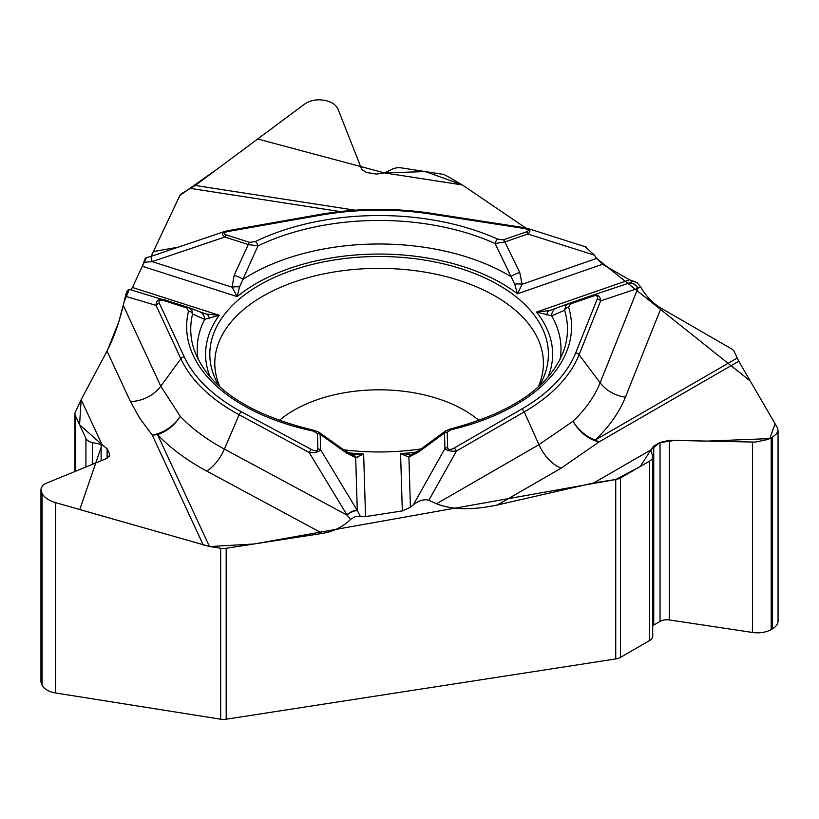 <?xml version="1.0" encoding="UTF-8"?>
<svg xmlns="http://www.w3.org/2000/svg" width="819" height="819" viewBox="0 0 819 819"><rect width="100%" height="100%" fill="white"/><g stroke="black" fill="none" stroke-linecap="round" stroke-linejoin="round"><path stroke-width="1.23" d="M652.712 625.747A9.715 5.61 180 0 1 653.736 625.051L660.042 621.406A9.715 5.61 180 0 1 669.358 619.942L752.569 632.473A19.431 11.22 0 0 0 771.201 629.555L772.358 628.89A19.431 11.22 0 0 0 778.05 620.956L778.05 430.282M40.95 489.885L40.95 681.254A19.431 11.22 0 0 0 41.615 684.162L42.035 685.073A19.431 11.22 0 0 0 55.651 692.987L220.649 719.195A10.555 6.091 0 0 0 226.187 719.205L615.734 658.937A10.555 6.091 0 0 0 620.474 657.36L649.621 640.53A10.555 6.091 0 0 0 652.712 636.22L652.712 456.787A10.555 6.091 0 0 0 652.559 455.773L651.023 450.511A9.715 5.61 180 0 1 650.91 449.918L653.736 446.089L660.042 442.444L669.358 440.294L755.405 442.096L767.823 439.465L773.105 436.722L776.576 433.742L778.019 430.579L777.426 427.794L738.769 361.251L734.234 351.597A10.555 6.091 0 0 0 731.48 348.833L661.015 308.149L625.409 397.174A31.675 25.194 21.8 0 1 600.132 382.77L637.868 288.401L600.624 300.901L579.074 354.77L600.132 382.77A226.843 130.968 0 0 1 573.075 421.212L538.943 444.666L436.547 503.777C451.945 509.889 472.194 510.298 497.287 505.016L593.785 482.903L650.91 449.918M462.377 184.951L384.346 172.881A9.715 5.61 180 0 0 385.176 172.522L392.301 169.123A10.555 6.091 0 0 1 401.76 167.936L441.574 174.089A10.555 6.091 0 0 1 446.304 175.665L462.377 184.951L525.634 227.917M514.69 284.193A8.661 2.959 -176.9 0 1 522.143 284.265L517.475 293.786L514.69 284.193L495.147 243.54L504.862 241.953L519.717 272.41L522.143 284.265L596.611 258.435L594.461 255.18L585.196 246.724M596.611 258.435L602.538 264.281L629.463 279.822L637.049 282.657L640.427 286.599C645.802 295.956 652.661 303.143 661.015 308.149M596.56 258.364L750.276 381.05L775.102 423.792L769.778 438.595L706.684 441.124L674.958 440.407L659.612 442.68L650.91 449.918L640.274 466.492L615.734 479.504L593.785 482.903M410.862 454.35L400.583 453.644L402.313 510.923L410.421 507.248L413.349 504.78C419.123 500.389 424.273 498.894 428.808 500.307L436.547 503.777M402.313 510.923L365.54 516.615L355.18 516.676L350.563 519.379C343.222 526.771 333.845 531.439 322.44 533.394L226.187 548.28L226.187 719.205M615.734 658.937L615.734 479.504A10.555 6.091 0 0 0 620.474 477.927L649.621 461.097A10.555 6.091 0 0 0 652.712 456.787M74.908 471.468L74.908 413.882A10.555 6.091 0 0 1 75.266 412.305L81.153 399.631L107.002 351.105C113.728 338.022 119.154 322.788 123.28 305.405L160.759 386.158L180.262 416.349A226.843 130.968 0 0 0 224.396 449.099L347.092 515.151L309.172 452.487L239.138 414.772L224.396 449.099A31.675 17.639 118.3 0 1 206.705 471.079A252.784 145.946 180 0 1 157.524 434.582A31.675 24.979 -24.9 0 1 152.211 435.012A31.675 22.287 139.9 0 0 180.262 416.349A31.675 22.666 136.4 0 1 157.524 434.582L209.459 546.498L220.649 548.269A10.555 6.091 0 0 0 226.187 548.28M129.494 289.424C127.948 289.25 126.576 291.533 125.358 296.263L123.28 305.405M132.391 287.633L130.682 289.772L132.453 287.489L142.311 266.257L132.453 287.489L219.257 315.274A173.515 100.174 0 0 0 210.114 376.965M602.538 264.281L517.475 293.786A173.515 100.174 0 0 0 237.162 296.611L142.311 266.257L146.325 258.057M525.624 227.907L462.377 184.951L425.491 171.601L384.346 172.881L257.678 138.984L218.499 168.151L179.955 195.362L151.116 256.337L179.648 195.915A10.555 6.091 0 0 1 182.432 193.151L195.229 185.463L304.248 104.341C309.602 100.604 315.827 99.191 322.921 100.102L324.498 100.348C331.46 101.607 336.025 104.689 338.196 109.592L361.803 169.543L366.492 172.471L376.474 174.089L384.346 172.881M74.908 413.882A10.555 6.091 0 0 0 75.266 415.458L85.934 438.441A10.555 6.091 0 0 0 92.455 442.577L101.116 444.441A9.715 5.61 180 0 1 102.058 444.676L107.105 448.72L109.418 453.685L109.746 455.098L106.951 458.384L45.117 483.722L42.844 485.38L41.216 487.929L40.95 489.639L42.035 493.355C44.154 497.409 48.7 500.511 55.651 502.651L209.459 546.498M640.427 286.599L637.868 288.401A8.661 7.576 70.6 0 0 628.132 283.354L633.271 281.101M445.362 431.081L450.153 429.023A4.228 1.29 76.9 0 1 451.105 429.688L447.184 432.248L447.655 447.717C448.075 449.989 450.204 450.122 454.064 448.116L521.785 409.019A201.771 116.493 0 0 0 575.706 352.856L597.256 298.976C598.146 296.028 596.826 295.055 593.273 296.058L570.29 304.023A4.228 1.771 70.9 0 0 568.898 303.491L591.871 295.516A4.228 1.771 70.9 0 1 591.891 295.516L628.132 283.354M450.153 429.023C512.735 412.653 550.706 386.251 564.066 349.805A188.37 108.753 0 0 0 564.598 310.268L551.689 315.868L536.506 312.07L549.559 310.606L568.56 303.614M239.496 286.967A8.661 2.948 175.2 0 0 232.074 287.193L237.162 296.611L239.496 286.967L257.954 245.925A188.37 108.753 180 0 1 495.147 243.54A4.228 2.119 -65.7 0 1 497.665 239.128L503.46 239.803L526.443 231.838A4.228 1.771 70.9 0 1 527.835 233.988C530.702 231.398 530.661 229.555 527.723 228.44L527.241 228.296M418.949 450.45A8.661 3.153 55.3 0 0 418.304 452.211L444.471 433.077L445.219 431.234M454.064 448.116A4.228 2.437 60 0 1 456.511 451.003C450.87 451.556 447.02 450.737 444.942 448.556L444.471 433.077A4.228 3.45 -1.7 0 1 447.184 432.248M343.519 449.785A169.287 97.737 0 0 0 421.161 448.904M539.076 386.21A169.287 97.737 0 0 0 547.624 363.544A169.287 97.737 0 0 0 379.105 256.49A169.287 97.737 0 0 0 210.585 363.544A169.287 97.737 0 0 0 219.134 386.21M625.409 397.174A252.784 145.946 180 0 1 595.259 440.008A31.675 18.284 -120 0 0 599.15 441.861A31.675 22.42 49.9 0 1 573.075 421.212A31.675 22.113 46.4 0 0 595.259 440.008L737.161 358.087M570.29 304.023L568.611 307.299A192.455 111.108 180 0 1 451.105 429.688M628.05 283.374L627.999 283.394A8.661 7.576 71.5 0 1 637.663 288.472M593.273 296.058A4.228 1.771 70.9 0 0 591.891 295.516L592.035 295.464C597.553 294.052 600.419 295.864 600.624 300.901A4.228 3.358 21.8 0 0 597.256 298.976M560.114 359.254A181.879 105.006 0 0 0 551.689 315.868A8.661 7.832 -110.3 0 1 556.623 308.057A8.661 7.832 -110.3 0 1 556.756 308.005M568.611 307.299A4.228 3.399 -17 0 0 564.598 310.268L565.816 305.671L568.908 303.48M546.744 315.008A8.661 5.252 -109.7 0 1 549.559 310.606M519.717 272.41A8.661 1.443 156.7 0 0 510.79 276.566A181.879 105.006 0 0 0 243.12 279.269A8.661 1.546 -158.1 0 0 234.162 275.286L248.259 244.543A4.228 1.669 -72.3 0 1 249.57 242.363L255.323 241.564A192.455 111.108 180 0 1 497.665 239.128M447.655 447.717A4.228 3.45 178.3 0 0 444.942 448.556L413.349 504.78M350.563 519.379L347.092 515.151A8.661 3.767 148.4 0 1 357.412 510.687L360.34 516.502M319.338 432.545L320.157 434.336L320.628 449.805L357.412 510.687M348.177 452.805A173.515 100.174 0 0 0 363.646 454.013L355.681 457.637L346.386 452.938L320.157 434.336A4.228 3.45 178.3 0 0 317.444 433.558L313.37 431.081A192.455 111.108 180 0 1 188.544 311.128L186.66 307.893L163.216 300.389C159.613 299.467 158.343 300.46 159.418 303.388A4.228 3.327 155.1 0 0 156.071 305.374C156.04 300.409 158.743 298.526 164.199 299.723L164.476 299.805M410.421 507.248L408.906 457.104L400.583 453.644A173.515 100.174 0 0 0 416.451 452.068M365.54 516.615L363.646 454.013L353.214 454.914M188.442 307.494L191.892 310.555L192.578 314.015L204.617 319.359L219.257 315.274L206.265 314.066A8.661 5.436 108.9 0 1 209.316 318.407M198.096 359.254A181.879 105.006 0 0 1 204.617 319.359A8.661 7.934 -69.6 0 0 199.621 311.722L188.36 307.463M81.153 399.631L102.058 444.676M159.418 303.388L184.203 356.797A201.771 116.493 0 0 0 241.492 411.844L311.537 449.559C315.51 451.474 317.629 451.3 317.915 449.027L317.444 433.558M318.673 432.043L345.649 451.218L352.467 454.78A8.661 6.224 105.7 0 1 355.681 457.637L357.279 510.391A8.661 3.747 148.8 0 0 346.877 514.803M317.915 449.027A4.228 3.45 178.3 0 1 320.628 449.805C318.745 452.027 314.926 452.927 309.172 452.487A4.228 2.355 118.3 0 1 311.537 449.559M345.638 451.218A8.661 3.348 123.9 0 1 346.386 452.938M418.304 452.211L408.906 457.104A8.661 6.05 -106.4 0 1 411.998 454.166L411.527 454.269M163.216 300.389A4.228 1.669 -72.3 0 1 164.506 299.815A4.228 1.669 -72.3 0 1 164.527 299.826L187.981 307.33A4.228 1.669 107.7 0 0 186.66 307.893M313.37 431.081A4.228 1.177 101.8 0 1 314.24 430.395C248.259 414.568 208.231 387.715 194.144 349.805A188.37 108.753 180 0 1 192.578 314.015A4.228 3.419 -166.3 0 0 188.544 311.128M255.323 241.564A4.228 2.222 -115.9 0 1 257.954 245.925L248.259 244.543L224.815 237.039L152.15 261.609L143.704 262.336M151.771 261.65A8.661 1.802 -108.5 0 1 151.648 256.163A8.661 1.802 -108.5 0 1 151.884 256.142M526.443 231.838C529.627 230.497 528.757 229.361 523.832 228.429A4.228 0.891 -81.2 0 1 524.477 227.713L527.579 228.399M523.832 228.429L431.326 214.128A201.771 116.493 0 0 0 320.106 215.243L228.521 231.408C223.659 232.432 222.86 233.589 226.126 234.858L249.57 242.363M234.162 275.286L232.074 287.193L152.15 261.609A8.661 1.863 -108.7 0 1 152.068 256.019L145.465 258.016M226.126 234.858A4.228 1.669 -72.3 0 0 224.815 237.039C221.816 234.49 221.765 232.637 224.652 231.47L225.112 231.327M594.461 255.18L527.835 233.988L504.862 241.953A4.228 1.771 -109.1 0 0 503.46 239.803M228.521 231.408A4.228 1.003 -100 0 0 227.795 230.702L319.379 214.537A4.228 1.003 -100 0 1 320.106 215.243M615.734 479.504L253.818 544.011L209.807 546.549L79.76 509.582L102.058 444.676L79.576 424.744L81.153 399.631L107.013 351.116M107.279 350.604L118.827 321.816L123.997 302.272L129.259 289.363M142.383 266.103L145.086 258.732M772.358 628.89L772.358 437.172M771.201 629.555L771.201 437.837M752.569 632.473L752.569 442.137M669.358 619.942L669.358 440.294M660.042 621.406L660.042 442.444M653.736 625.051L653.736 446.089M649.621 640.53L649.621 461.097M620.474 477.927L620.474 657.36M42.035 685.073L42.035 493.355M55.651 692.987L55.651 502.651M41.615 684.162L41.615 492.444M109.418 456.408L109.418 453.685M107.105 458.323L107.105 448.72M101.116 460.769L101.116 444.441M92.455 464.301L92.455 442.577M85.934 466.963L85.934 438.441M220.649 719.195L220.649 548.269M75.266 415.458L75.266 471.324M279.177 420.577A120.352 69.492 180 0 1 479.033 420.577M548.095 376.965A173.515 100.174 0 0 0 536.506 312.07L629.463 279.822M575.706 352.856A4.228 3.358 21.8 0 1 579.074 354.77A205.231 118.489 180 0 1 524.221 411.906L456.511 451.003L428.808 500.307M521.785 409.019A4.228 2.437 60 0 1 524.221 411.906L538.943 444.666A31.675 18.284 60 0 0 561.179 468.13L497.287 505.016M561.179 468.13L599.15 441.861L738.769 361.251M592.188 295.413L627.886 283.435M220.055 387.059A164.312 94.861 180 0 1 379.105 268.366A164.312 94.861 180 0 1 538.144 387.059M357.862 457.299A164.312 94.861 180 0 1 355.385 457.104M322.44 533.394L206.705 471.079M241.492 411.844A4.228 2.355 118.3 0 0 239.138 414.772A205.231 118.489 180 0 1 180.866 358.783L156.071 305.374L125.358 296.263M184.203 356.797A4.228 3.327 155.1 0 0 180.866 358.783L160.759 386.158A31.675 24.979 155.1 0 1 130.395 401.494L107.002 351.105M206.265 314.066L199.293 311.599M130.395 401.494L139.793 418.355L152.211 435.012L203.317 545.126M153.859 251.484L178.132 247.205M340.069 211.548L190.694 188.442M355.098 210.196L195.229 185.463M431.326 214.128A4.228 0.891 -81.2 0 1 431.971 213.401L524.477 227.713M586.209 247.041L527.723 228.44M412.018 454.156L418.939 450.45L445.884 430.702M549.508 310.626L568.744 303.542M129.382 289.383L188.452 307.494M352.477 454.78L353.327 454.924M314.24 430.395L319.205 432.412M224.652 231.47L152.068 256.019M199.611 311.711L206.378 314.107M431.971 213.401C394.256 207.688 356.726 208.067 319.379 214.537M227.795 230.702L224.785 231.429"/></g></svg>
